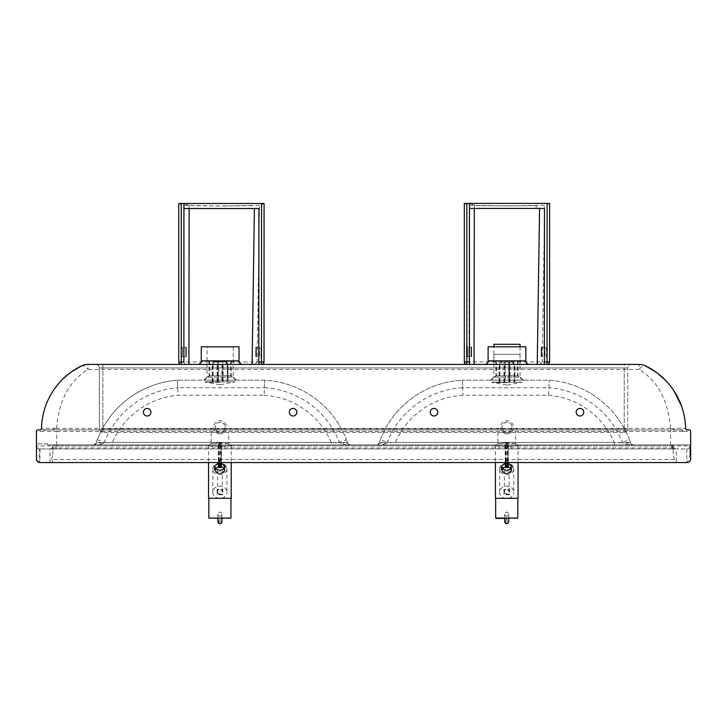 <?xml version="1.0" encoding="UTF-8"?>
<svg xmlns="http://www.w3.org/2000/svg" width="727" height="727" viewBox="0 0 727 727"><rect width="100%" height="100%" fill="white"/><g stroke="black" fill="none" stroke-linecap="round" stroke-linejoin="round"><path stroke-width="0.55" stroke-dasharray="3.63 2.73" d="M484.582 364.418L529.365 364.418L484.582 364.418M143.392 412.227A3.771 3.771 0 0 0 147.163 415.998A3.771 3.771 0 0 0 150.943 412.227A3.771 3.771 0 0 0 147.163 408.447A3.771 3.771 0 0 0 143.392 412.227M289.328 412.227A3.771 3.771 0 0 0 293.099 415.998A3.771 3.771 0 0 0 296.88 412.227A3.771 3.771 0 0 0 293.099 408.447A3.771 3.771 0 0 0 289.328 412.227M576.166 412.227A3.771 3.771 0 0 0 579.937 415.998A3.771 3.771 0 0 0 583.717 412.227A3.771 3.771 0 0 0 579.937 408.447A3.771 3.771 0 0 0 576.166 412.227M430.23 412.227A3.771 3.771 0 0 0 434.001 415.998A3.771 3.771 0 0 0 437.781 412.227A3.771 3.771 0 0 0 434.001 408.447A3.771 3.771 0 0 0 430.23 412.227M520.059 346.806L520.059 377.168L493.887 377.168L520.059 377.168L523.077 380.185L490.87 380.185L493.887 377.168L493.887 346.806L520.059 346.806L493.887 346.806M520.05 354.349L493.887 354.349L493.887 364.418L520.05 364.418L520.05 354.349L493.887 354.349L493.887 364.418L520.05 364.418M233.222 346.806L233.222 377.168L207.05 377.168L233.222 377.168L236.239 380.185L204.033 380.185L207.05 377.168L207.05 346.806L233.222 346.806L207.05 346.806M201.261 346.806L239.001 346.806M197.744 364.418L242.527 364.418L197.744 364.418M220.136 422.287A5.034 5.034 0 0 0 215.101 427.322A5.034 5.034 0 0 1 220.136 422.287A5.034 5.034 0 0 1 225.17 427.322A5.034 5.034 0 0 0 220.136 422.287M215.101 427.322A5.034 5.034 0 0 0 220.136 432.356A5.034 5.034 0 0 0 225.17 427.322A5.034 5.034 0 0 1 220.136 432.356A5.034 5.034 0 0 1 215.101 427.322M506.973 422.287A5.034 5.034 0 0 0 501.939 427.322A5.034 5.034 0 0 1 506.973 422.287A5.034 5.034 0 0 1 512.008 427.322A5.034 5.034 0 0 0 506.973 422.287M501.939 427.322A5.034 5.034 0 0 0 506.973 432.356A5.034 5.034 0 0 0 512.008 427.322A5.034 5.034 0 0 1 506.973 432.356A5.034 5.034 0 0 1 501.939 427.322M209.576 444.933L230.214 444.933L209.576 444.933A1.509 1.509 0 0 0 211.084 443.425L211.084 432.356L228.705 432.356L211.084 432.356M230.214 444.933A1.509 1.509 0 0 1 228.705 443.425L228.705 432.356M496.414 444.933L517.051 444.933L496.414 444.933A1.509 1.509 0 0 0 497.922 443.425L497.922 432.356L515.543 432.356L497.922 432.356M517.051 444.933A1.509 1.509 0 0 1 515.543 443.425L515.543 432.356M683.734 431.347L682.617 431.465A1.509 0.909 90 0 0 681.708 429.957L682.862 429.884L683.734 431.347L690.65 431.347A1.509 1.509 0 0 0 689.141 429.839A1.509 1.509 0 0 1 690.65 431.347L690.65 444.933L47.628 444.933L47.628 443.906L36.459 443.906L36.459 431.347A1.509 1.509 0 0 1 37.968 429.839L681.708 429.957L45.401 429.957A1.509 0.909 90 0 0 44.492 431.465L43.375 431.347L44.238 429.884M682.862 429.884L681.635 429.839M36.459 443.906L36.35 448.932L36.35 445.915L689.823 445.915A3.017 3.017 0 0 1 686.806 448.932L672.357 448.932L672.475 444.933L57.769 444.933L57.542 448.932L39.367 448.932A3.017 3.017 0 0 1 36.35 445.915A3.017 3.017 0 0 0 39.367 448.932L39.313 462.481A3.526 3.526 0 0 0 39.976 462.545L39.976 448.932L56.452 448.932L55.924 445.915L52.926 445.915L52.926 453.912L52.926 444.933L673.247 444.933L673.247 445.915A3.017 3.017 0 0 0 676.264 448.932L686.806 448.932A3.017 3.017 0 0 0 689.823 445.915L689.823 453.912L689.823 445.915M36.459 459.028L36.459 448.932M52.926 445.915A3.017 3.017 0 0 1 49.909 448.932A3.017 3.017 -90 0 0 52.926 445.915L52.926 444.933L673.247 444.933L673.247 453.912L673.247 445.915A3.017 3.017 0 0 0 676.264 448.932L676.264 462.545L687.124 462.545A3.526 3.526 0 0 0 690.65 459.028L690.65 444.933L672.475 444.933M629.4 439.708L630.673 443.225A93.32 93.32 0 0 0 549.212 380.185L462.517 380.185L549.212 380.185A93.32 93.32 0 0 1 629.4 439.708L622.357 442.416L387.282 442.416L380.239 439.69A93.32 93.32 0 0 1 462.517 380.185L462.717 387.736A85.768 85.768 0 0 0 387.282 442.416L386.092 443.234A7.552 2.317 -161.1 0 0 378.949 443.234L380.239 439.69M386.092 443.234C384.365 444.306 381.193 444.869 376.568 444.933L395.433 444.933L395.433 442.416A78.225 78.225 0 0 1 462.917 395.279L548.631 395.279L549.212 380.185L548.93 387.736L462.717 387.736M395.433 444.933L633.053 444.933L630.673 443.225A7.552 2.308 161.2 0 0 623.53 443.225L622.357 442.416A85.768 85.768 0 0 0 548.93 387.736M548.631 395.279A78.225 78.225 0 0 1 614.206 442.416L630.673 443.225A2.517 2.517 0 0 0 633.053 444.933L376.568 444.933L378.949 443.234L395.433 442.416L614.206 442.416L614.206 444.933M630.673 443.225A2.517 2.517 0 0 0 633.053 444.933C628.428 444.869 625.256 444.306 623.53 443.225M490.87 380.185L523.086 380.185M346.443 439.699L347.733 443.234A93.32 93.32 0 0 0 264.592 380.185L177.47 380.185L264.592 380.185A93.32 93.32 0 0 1 346.443 439.699L339.4 442.416L104.361 442.416L97.318 439.708A93.32 93.32 0 0 1 177.47 380.185L177.751 387.736A85.768 85.768 0 0 0 104.361 442.416L103.189 443.225A7.552 2.308 -161.2 0 0 96.046 443.225L97.318 439.708M103.189 443.225C101.462 444.306 98.29 444.869 93.665 444.933L112.512 444.933L112.512 442.416A78.225 78.225 0 0 1 178.051 395.279L264.146 395.279L264.592 380.185L264.374 387.736L177.751 387.736M112.512 444.933L350.114 444.933L347.733 443.234A7.552 2.317 161.2 0 0 340.581 443.234L339.4 442.416A85.768 85.768 0 0 0 264.374 387.736M264.146 395.279A78.225 78.225 0 0 1 331.248 442.416L347.733 443.234A2.517 2.517 0 0 0 350.114 444.933L93.665 444.933L96.046 443.225L112.512 442.416L331.248 442.416L331.248 444.933M347.733 443.234A2.517 2.517 0 0 0 350.114 444.933C345.489 444.869 342.317 444.306 340.581 443.234M204.033 380.185L236.248 380.185M676.264 462.545L673.247 462.545L674.474 459.528L673.247 453.912M674.474 459.528L51.699 459.528L52.926 453.912M56.452 448.932L671.821 448.932L671.566 445.915L55.924 445.915L55.924 444.933M671.821 448.932L676.264 448.932M51.699 459.528L52.926 462.545L39.976 462.545M671.566 444.933L671.566 445.915L673.247 445.915M673.247 462.545L52.926 462.545M672.357 448.932L57.542 448.932M686.806 448.932L686.806 462.545C688.723 460.055 689.732 457.183 689.823 453.912M47.628 443.906L36.35 443.906L36.35 448.932M57.769 444.933L47.628 444.933M39.367 448.932L39.976 448.932M52.235 429.839L39.994 429.839A1.509 1.509 0 0 0 41.503 428.357L56.624 428.267L52.235 429.839L44.656 429.839M56.252 428.385L670.848 428.385L674.874 429.839L682.444 429.839M670.848 428.385L685.606 428.357A1.509 1.509 0 0 0 687.115 429.839M655.709 371.906L657.117 372.942M665.587 380.394L666.232 381.057M666.595 381.448L667.65 382.611M668.704 383.82L669.921 385.292M673.138 389.617L673.865 390.699M681.472 405.93L683.044 410.882M683.298 411.827L685.179 421.96M685.425 424.65L685.606 428.357M670.476 428.267C668.267 400.468 657.79 380.857 639.033 369.434A15.094 5.516 115.9 0 1 645.64 365.935A15.094 15.094 0 0 0 639.033 364.418L639.033 369.434L88.076 369.434C69.319 380.857 58.842 400.468 56.624 428.267M41.503 428.357L41.566 426.595M41.621 425.431L41.657 424.877M41.939 421.824L42.311 419.043M43.057 414.972L43.929 411.382M44.82 408.338L45.865 405.293M46.71 403.094L48.8 398.441M51.163 394.043L54.998 388.154M58.233 384.02L59.514 382.547M61.704 380.194L62.858 379.04M68.12 374.378L71.655 371.724M88.076 364.418A15.094 15.094 0 0 0 81.469 365.935A15.094 5.516 -115.9 0 1 88.076 369.434L88.076 364.418L639.033 364.418M99.363 367.944L102.88 367.944L102.88 428.83L624.22 428.83L624.22 367.944L627.746 367.944L627.746 428.83L627.746 367.944A3.526 3.526 0 0 1 631.272 364.418A3.526 3.526 0 0 0 627.746 367.944L624.22 367.944L624.22 364.418L631.272 364.418L624.22 364.418L624.22 367.944L102.88 367.944L102.88 364.418L624.22 364.418L95.837 364.418L102.88 364.418L102.88 367.944L624.22 367.944L624.22 428.83L102.88 428.83L102.88 367.944L99.363 367.944A3.526 3.526 0 0 0 95.837 364.418A3.526 3.526 0 0 1 99.363 367.944L99.363 428.83L99.363 367.944A3.526 3.526 0 0 0 95.837 364.418M520.05 344.289L493.887 344.289M94.001 444.915L93.665 444.933A2.517 2.517 0 0 0 96.046 443.225A93.32 93.32 0 0 1 177.47 380.185L178.051 395.279M376.886 444.915L376.568 444.933A2.517 2.517 0 0 0 378.949 443.234A93.32 93.32 0 0 1 462.517 380.185L462.917 395.279M488.099 346.806L525.839 346.806M624.22 432.356A3.526 3.526 0 0 0 627.746 428.83L624.22 428.83L627.746 428.83A3.526 3.526 0 0 1 624.22 432.356L102.88 432.356L624.22 432.356L624.22 428.83L624.22 432.356M99.363 428.83A3.526 3.526 0 0 0 102.88 432.356L102.88 428.83L102.88 432.356A3.526 3.526 0 0 1 99.363 428.83M209.785 375.814L230.704 375.814L209.785 375.814M209.785 360.801L230.704 360.801L209.785 360.801M204.414 380.185L236.184 380.185L204.414 380.185M230.977 375.895L209.058 375.895L230.977 375.895M230.977 360.801L209.058 360.801L230.977 360.801M220.136 382.266L205.032 382.266L220.136 382.266M219.808 384.692L205.032 381.857L235.23 381.857L205.032 381.857M220.463 384.692L235.23 381.857M214.065 361.728L212.266 364.245L212.975 364.245L214.774 361.728L214.065 361.728L217.682 361.728L214.129 361.728L214.847 361.728L213.075 364.245L212.357 364.245L214.129 361.728M212.975 381.857L218.4 381.857L218.4 361.728L221.899 361.728L221.899 381.857L227.287 381.857L227.287 364.245L225.497 361.728L226.206 361.728L222.607 361.728L222.58 381.857L227.905 381.857L227.905 364.245L226.142 361.728L218.373 361.728L218.373 381.857L212.975 381.857L212.975 364.245M218.373 361.728L214.774 361.728M212.266 381.857L212.266 364.245M225.425 361.728L227.197 364.245L227.905 364.245M227.287 381.857L222.607 381.857L222.607 361.728L226.142 361.728M227.905 381.857L227.197 381.857L227.197 364.245M226.206 361.728L227.996 364.245L227.287 364.245M221.899 361.728L225.497 361.728M227.996 381.857L227.996 364.245M212.357 381.857L212.357 364.245M217.682 381.857L217.682 361.728M213.075 381.857L213.075 364.245M218.4 381.857L221.899 381.857M227.197 381.857L221.871 381.857L221.871 361.728M214.847 361.728L218.4 361.728M217.664 381.857L217.664 361.728M221.871 381.857L218.373 381.857M231.213 498.295L208.567 498.295M219.89 442.934C213.029 443.061 209.258 443.724 208.567 444.933C209.258 446.142 213.029 446.814 219.89 446.932C226.76 446.814 230.532 446.142 231.213 444.933C230.532 443.724 226.76 443.061 219.89 442.934M208.822 518.078L230.968 518.078M230.214 518.424L209.576 518.424M218.127 515.098A2.017 1.972 0 0 0 221.908 514.153A2.017 1.972 0 0 0 219.4 512.235A2.017 1.972 0 0 0 218.127 515.098M217.537 491.797A2.354 2.063 180 0 0 222.253 491.797A2.354 2.063 180 0 0 217.537 491.797L217.537 468.542L219.89 470.405L222.253 468.542C220.681 466.152 219.109 466.152 217.537 468.542M222.253 491.797L222.253 468.542M212.847 492.279L212.847 469.033C212.111 467.906 213.456 466.161 216.9 463.799C225.924 462.372 226.733 466.934 226.942 469.033L226.942 469.033C226.515 472.459 224.161 474.34 219.89 474.686C215.628 474.34 213.275 472.459 212.847 469.033C212.511 461.772 227.278 461.772 226.942 469.033L226.942 492.279A7.043 6.17 180 0 0 219.89 486.118A7.043 6.17 180 0 0 212.847 492.279A7.043 6.17 180 0 0 219.89 498.449A7.043 6.17 180 0 0 226.942 492.279M217.128 489.453L217.128 494.233L222.835 494.233L222.835 489.453L217.128 489.453L217.128 489.934L222.835 489.934L222.835 494.723L217.128 494.723L217.128 489.934M217.128 494.723L217.128 494.233M222.835 494.723L222.835 494.233M222.835 489.934L222.835 489.453M218.382 444.479L218.382 462.545L218.382 444.651L221.408 444.651L221.408 462.545L221.408 444.479L219.39 444.124L218.382 444.651M219.39 465.407L218.382 466.37M221.408 466.37L220.399 465.407M223.88 466.725A4.026 3.135 180 0 0 219.79 463.699A4.026 3.135 180 0 0 215.828 466.825A4.026 3.135 180 0 0 215.837 466.934A4.026 3.135 180 0 0 219.927 469.96A4.026 3.135 180 0 0 223.88 466.825A4.026 3.135 180 0 0 223.88 466.725M215.837 470.096A4.026 3.135 -0 0 1 215.828 469.987A4.026 3.135 -0 0 1 219.79 466.861A4.026 3.135 -0 0 1 223.88 469.887A4.026 3.135 -0 0 1 223.88 469.987A4.026 3.135 -0 0 1 219.927 473.123A4.026 3.135 -0 0 1 215.837 470.096M518.06 498.295L495.414 498.295M506.737 442.934C499.867 443.061 496.096 443.724 495.414 444.933C496.096 446.142 499.867 446.814 506.737 446.932C513.598 446.814 517.37 446.142 518.06 444.933C517.37 443.724 513.598 443.061 506.737 442.934M495.66 518.078L517.806 518.078M517.051 518.424L506.737 518.424M504.965 515.098A2.017 1.972 0 0 0 508.746 514.153A2.017 1.972 0 0 0 506.237 512.235A2.017 1.972 0 0 0 504.965 515.098M504.374 491.797A2.354 2.063 180 0 0 509.091 491.797A2.354 2.063 180 0 0 504.374 491.797L504.374 468.542L506.737 470.405L509.091 468.542C507.519 466.152 505.947 466.152 504.374 468.542M509.091 491.797L509.091 468.542M499.685 492.279L499.685 469.033C498.949 467.906 500.294 466.161 503.738 463.799C512.762 462.372 513.571 466.934 513.78 469.033L513.78 469.033C513.353 472.459 510.999 474.34 506.737 474.686C502.466 474.34 500.112 472.459 499.685 469.033C499.349 461.772 514.116 461.772 513.78 469.033L513.78 492.279A7.043 6.17 180 0 0 506.737 486.118A7.043 6.17 180 0 0 499.685 492.279A7.043 6.17 180 0 0 506.737 498.449A7.043 6.17 180 0 0 513.78 492.279M503.965 489.453L503.965 494.233L509.682 494.233L509.682 489.453L503.965 489.453L503.965 489.934L509.682 489.934L509.682 494.723L503.965 494.723L503.965 489.934M503.965 494.723L503.965 494.233M509.682 494.723L509.682 494.233M509.682 489.934L509.682 489.453M505.22 444.479L505.22 462.545L505.22 444.651L508.246 444.651L508.246 462.545L508.246 444.479L506.228 444.124L505.22 444.651M506.228 465.407L505.22 466.37M508.246 466.37L507.237 465.407M510.717 466.725A4.026 3.135 180 0 0 506.628 463.699A4.026 3.135 180 0 0 502.675 466.825A4.026 3.135 180 0 0 502.675 466.934A4.026 3.135 180 0 0 506.764 469.96A4.026 3.135 180 0 0 510.727 466.825A4.026 3.135 180 0 0 510.717 466.725M502.675 470.096A4.026 3.135 -0 0 1 502.675 469.987A4.026 3.135 -0 0 1 506.628 466.861A4.026 3.135 -0 0 1 510.717 469.887A4.026 3.135 -0 0 1 510.727 469.987A4.026 3.135 -0 0 1 506.764 473.123A4.026 3.135 -0 0 1 502.675 470.096M496.623 375.814L517.542 375.814L496.623 375.814M496.623 360.801L517.542 360.801L496.623 360.801M491.252 380.185L523.022 380.185L491.252 380.185M517.815 375.895L495.905 375.895L517.815 375.895M517.815 360.801L495.905 360.801L517.815 360.801M506.973 382.611L491.879 382.611L506.973 382.611M506.646 385.037L491.879 382.202L522.068 382.202L491.879 382.202M507.301 385.037L522.068 382.202M500.903 362.073L499.113 364.59L499.812 364.59L501.612 362.073L500.903 362.073L504.52 362.073L500.967 362.073L501.685 362.073L499.912 364.59L499.195 364.59L500.967 362.073M499.812 382.202L514.125 382.202L514.125 364.59L512.335 362.073L509.418 362.073L509.418 382.202L514.752 382.202L514.752 364.59L512.98 362.073L505.21 362.073L508.736 362.073L508.736 382.202L505.21 382.202L505.238 362.073L505.21 382.202L499.812 382.202L499.812 364.59M499.113 382.202L499.113 364.59M512.262 362.073L514.034 364.59L514.752 364.59M509.418 362.073L512.98 362.073M514.752 382.202L514.034 382.202L514.034 364.59M513.044 362.073L514.834 364.59L514.125 364.59M514.034 382.202L508.709 382.202L508.709 362.073L512.335 362.073M514.125 382.202L514.834 382.202L514.834 364.59M499.195 382.202L499.195 364.59M504.52 382.202L504.52 362.073M499.912 382.202L499.912 364.59M514.834 382.202L509.445 382.202L509.445 362.073M504.502 382.202L504.502 362.073M256.077 347.397L259.621 347.397L260.993 346.434L260.929 357.43L259.548 356.457L259.621 347.397C259.139 347.124 259.057 356.739 259.548 356.457L256.031 356.457M186.039 356.457L182.513 356.457L182.522 347.397L182.513 356.457L181.096 357.511L181.114 346.343L182.522 347.397L186.048 347.397M219.772 205.995L184.113 205.368L178.769 203.524M224.098 205.995L259.494 205.368L264.065 203.524M183.931 203.569L189.147 205.359L183.931 203.569L183.931 208.513L183.931 203.569M251.088 205.587C238.365 206.114 188.902 205.932 189.138 205.359C189.22 205.923 238.074 206.114 251.088 205.587L251.069 208.513L183.913 208.513M264.01 361.991L257.158 362.028L254.641 364.509L181.268 364.509A2.517 2.517 90 0 1 178.76 361.991L257.158 362.028L259.494 205.368M180.596 364.418A2.517 2.517 0 0 0 181.268 364.509L252.096 364.418M254.414 208.513L251.069 208.513M258.921 208.513L258.821 364.509L261.502 364.509L254.641 364.509M258.812 364.418L252.096 364.509M541.451 347.306L544.996 347.306L546.359 346.361L546.286 357.32L544.923 356.366L544.996 347.306C544.496 347.024 544.405 356.639 544.923 356.366L541.397 356.366M471.405 356.366L467.879 356.366L467.897 347.306L467.879 356.366L466.452 357.439L466.47 346.234L467.897 347.306L471.423 347.306M504.783 205.905L469.269 205.268L464.326 203.433M509.118 205.905L544.641 205.268L549.621 203.433M466.825 364.418A2.517 2.517 90 0 1 464.308 361.901L542.287 361.937L539.779 364.418L466.825 364.418L469.451 364.418L469.469 203.387L474.295 205.268L469.469 203.469L469.469 208.422L474.295 208.422L474.295 205.268C474.249 205.832 523.058 206.014 536.19 205.496C523.349 206.023 473.931 205.841 474.295 205.268L474.295 208.422L536.172 208.422L536.19 205.496M549.567 361.901L542.287 361.937L544.641 205.268M469.451 364.418L539.779 364.418M544.369 361.901L544.468 208.422L536.172 208.422M201.261 360.892L239.001 360.892M220.136 433.865A6.543 6.543 0 0 1 213.593 427.322A6.543 6.543 0 0 1 220.136 420.779A6.543 6.543 0 0 1 226.679 427.322A6.543 6.543 0 0 1 220.136 433.865M506.973 433.865A6.543 6.543 0 0 1 500.43 427.322A6.543 6.543 0 0 1 506.973 420.779A6.543 6.543 0 0 1 513.516 427.322A6.543 6.543 0 0 1 506.973 433.865M228.705 443.425L211.084 443.425L228.705 443.425M515.543 443.425L497.922 443.425L515.543 443.425M682.617 431.465L670.521 431.465L670.521 429.957M670.521 444.933L670.521 431.465L56.588 431.465L56.588 429.957M56.588 444.933L56.588 431.465L44.492 431.465M43.375 431.347L36.459 431.347M673.247 447.95L52.926 447.95M49.909 462.545L49.909 448.932M93.665 444.933A2.517 2.517 0 0 0 96.046 443.225M376.568 444.933A2.517 2.517 0 0 0 378.949 443.234M488.099 360.892L525.839 360.892M217.882 521.65A2.017 1.972 180 0 1 221.662 520.696A2.017 1.972 180 0 1 221.908 521.65M220.781 521.377A1.009 0.981 0 0 0 219.409 520.986A1.009 0.981 0 0 0 219.009 522.322A1.009 0.981 0 0 0 220.381 522.713A1.009 0.981 0 0 0 220.781 521.377M219.89 463.635C212.229 463.581 212.229 473.222 219.89 473.168C227.56 473.222 227.56 463.581 219.89 463.635M220.399 465.389L219.39 465.389M219.39 462.545L219.39 460.609L220.399 460.609L220.399 462.545M218.382 460.963L219.39 460.609L219.39 444.124M220.399 444.124L220.399 460.609L221.408 460.963M218.891 444.833L218.891 461.281L218.382 461.1M220.899 467.634L220.899 461.281L218.891 461.281L218.891 467.634M221.408 461.1L220.899 461.281L220.899 444.833M214.828 469.806A5.034 3.917 180 0 0 219.945 473.586A5.034 3.917 180 0 0 224.888 469.669A5.034 3.917 180 0 0 224.888 469.542A5.034 3.917 180 0 0 219.772 465.762A5.034 3.917 180 0 0 214.828 469.669A5.034 3.917 180 0 0 214.828 469.806C214.792 474.94 225.134 474.804 224.888 469.669L224.888 467.143A5.034 3.917 -0 0 1 219.945 471.06A5.034 3.917 -0 0 1 214.828 467.27A5.034 3.917 -0 0 1 214.828 467.143A5.034 3.917 -0 0 1 219.772 463.226A5.034 3.917 -0 0 1 224.888 467.016A5.034 3.917 -0 0 1 224.888 467.143L224.888 467.007C224.925 461.881 214.574 462.008 214.828 467.143L214.828 469.815M224.389 469.869A4.526 3.526 -0 0 1 220.008 473.513A4.526 3.526 -0 0 1 215.328 470.105A4.526 3.526 -0 0 1 219.708 466.47A4.526 3.526 -0 0 1 224.389 469.869M215.328 466.943A4.526 3.526 180 0 0 220.008 470.351A4.526 3.526 180 0 0 224.389 466.716A4.526 3.526 180 0 0 219.708 463.308A4.526 3.526 180 0 0 215.328 466.943M504.72 521.65A2.017 1.972 180 0 1 508.5 520.696A2.017 1.972 180 0 1 508.746 521.65M507.619 521.377A1.009 0.981 0 0 0 506.246 520.986A1.009 0.981 0 0 0 505.847 522.322A1.009 0.981 0 0 0 507.219 522.713A1.009 0.981 0 0 0 507.619 521.377M506.737 463.635C499.067 463.581 499.067 473.222 506.737 473.168C514.398 473.222 514.398 463.581 506.737 463.635M507.237 465.389L506.228 465.389M506.228 462.545L506.228 460.609L507.237 460.609L507.237 462.545M505.22 460.963L506.228 460.609L506.228 444.124M507.237 444.124L507.237 460.609L508.246 460.963M505.728 444.833L505.728 461.281L505.22 461.1M507.737 467.634L507.737 461.281L505.728 461.281L505.728 467.634M508.246 461.1L507.737 461.281L507.737 444.833M501.666 469.806A5.034 3.917 180 0 0 506.783 473.586A5.034 3.917 180 0 0 511.726 469.669A5.034 3.917 180 0 0 511.726 469.542A5.034 3.917 180 0 0 506.61 465.762A5.034 3.917 180 0 0 501.666 469.669A5.034 3.917 180 0 0 501.666 469.806C501.63 474.94 511.981 474.804 511.726 469.669L511.726 467.143A5.034 3.917 -0 0 1 506.783 471.06A5.034 3.917 -0 0 1 501.666 467.27A5.034 3.917 -0 0 1 501.666 467.143A5.034 3.917 -0 0 1 506.61 463.226A5.034 3.917 -0 0 1 511.726 467.016A5.034 3.917 -0 0 1 511.726 467.143L511.726 467.007C511.763 461.881 501.421 462.008 501.666 467.143L501.666 469.815M511.226 469.869A4.526 3.526 -0 0 1 506.846 473.513A4.526 3.526 -0 0 1 502.166 470.105A4.526 3.526 -0 0 1 506.546 466.47A4.526 3.526 -0 0 1 511.226 469.869M502.166 466.943A4.526 3.526 180 0 0 506.846 470.351A4.526 3.526 180 0 0 511.226 466.716A4.526 3.526 180 0 0 506.546 463.308A4.526 3.526 180 0 0 502.166 466.943M186.412 364.509A2.517 2.517 90 0 1 183.895 361.991L184.113 205.368M189.138 208.513L189.138 205.359L189.147 208.513M262.174 364.418A2.517 2.508 -90 0 1 261.502 364.509A2.517 2.517 0 0 0 262.183 364.418M471.541 364.418A2.517 2.517 90 0 1 469.033 361.892L469.269 205.268M520.059 354.349L520.059 364.418M236.184 380.185L230.704 375.814L230.704 360.801M209.058 360.801L209.058 375.895L203.678 380.185M231.204 360.801L231.204 375.895L236.584 380.185M209.567 360.801L209.567 375.814L204.087 380.185M223.153 381.857L223.153 361.728M217.109 381.857L217.109 361.728M208.567 444.933L208.567 462.545M231.213 444.933L231.213 462.545M221.908 514.153L221.908 518.424M217.882 514.153L217.882 518.424M215.828 466.825L215.828 469.987M223.88 469.987L223.88 466.825M495.414 444.933L495.414 462.545M518.06 444.933L518.06 462.545M508.746 514.153L508.746 518.424M504.72 514.153L504.72 518.424M502.675 466.825L502.675 469.987M510.727 469.987L510.727 466.825M523.022 380.185L517.542 375.814L517.542 360.801M495.905 360.801L495.905 375.895L490.516 380.185M518.042 360.801L518.042 375.895L523.431 380.185M496.405 360.801L496.405 375.814L490.925 380.185M509.99 382.202L509.99 362.073M503.956 382.202L503.956 362.073M182.513 356.457L181.096 357.511L181.114 346.343L182.522 347.397M467.879 356.366L466.452 357.439L466.47 346.234L467.897 347.306"/><path stroke-width="1.09" d="M525.839 360.892L488.099 360.892L488.099 346.806L525.839 346.806L525.839 360.892A3.526 3.526 0 0 0 529.365 364.418M488.099 360.892A3.526 3.526 0 0 1 484.582 364.418M150.943 412.227A3.771 3.771 0 0 1 147.163 415.998A3.771 3.771 0 0 1 143.392 412.227A3.771 3.771 0 0 1 147.163 408.447A3.771 3.771 0 0 1 150.943 412.227M296.88 412.227A3.771 3.771 0 0 1 293.099 415.998A3.771 3.771 0 0 1 289.328 412.227A3.771 3.771 0 0 1 293.099 408.447A3.771 3.771 0 0 1 296.88 412.227M583.717 412.227A3.771 3.771 0 0 1 579.937 415.998A3.771 3.771 0 0 1 576.166 412.227A3.771 3.771 0 0 1 579.937 408.447A3.771 3.771 0 0 1 583.717 412.227M437.781 412.227A3.771 3.771 0 0 1 434.001 415.998A3.771 3.771 0 0 1 430.23 412.227A3.771 3.771 0 0 1 434.001 408.447A3.771 3.771 0 0 1 437.781 412.227M493.887 344.289L493.887 346.806L493.887 344.289L520.05 344.289L520.05 346.806M242.527 364.418A3.526 3.526 0 0 1 239.001 360.892L239.001 346.806L201.261 346.806L201.261 360.892A3.526 3.526 0 0 1 197.744 364.418M689.141 429.839L687.115 429.839L689.141 429.839A1.509 1.509 0 0 1 690.65 431.347L690.65 459.028A3.526 3.526 0 0 1 687.124 462.545L39.976 462.545A3.526 3.526 0 0 1 36.459 459.028L36.459 431.347A1.509 1.509 0 0 1 37.968 429.839L39.994 429.839A1.509 1.509 0 0 0 41.503 428.357A71.055 71.055 0 0 1 81.469 365.935A15.094 15.094 0 0 1 88.076 364.418L639.033 364.418A15.094 15.094 0 0 1 645.64 365.935L655.709 371.906M645.64 365.935A71.055 71.055 0 0 1 685.606 428.357A1.509 1.509 0 0 0 687.115 429.839M39.313 462.481C37.095 461.327 36.141 460.173 36.459 459.028M36.459 443.906L36.459 448.932M657.117 372.942L665.587 380.394M667.65 382.611L668.704 383.82M669.921 385.292L673.138 389.617M673.865 390.699L681.472 405.93M683.044 410.882L683.298 411.827M685.179 421.96L685.425 424.65M41.566 426.595L41.621 425.431M41.657 424.877L41.939 421.824M42.311 419.043L43.057 414.972M43.929 411.382L44.82 408.338M45.865 405.293L46.71 403.094M48.8 398.441L51.163 394.043M54.998 388.154L58.233 384.02M59.514 382.547L61.704 380.194M62.858 379.04L68.12 374.378M71.655 371.724L81.469 365.935M208.567 462.545L208.567 498.295L231.213 498.295L231.213 462.545M230.968 518.078L208.822 518.078L230.968 518.078L230.968 498.295M221.408 466.634L221.408 462.545L221.408 467.134L220.899 466.189L220.899 467.634L218.891 467.334A0.5 0.491 0 0 1 218.382 466.843L218.891 466.661L218.382 466.37L218.382 467.134L218.382 462.545L218.382 466.634M219.39 465.407L218.382 466.37L219.39 465.389L220.399 465.389L220.899 466.189M220.399 462.545L220.399 465.389L221.408 466.37L220.399 465.407M495.414 462.545L495.414 498.295L518.06 498.295L518.06 462.545M517.806 518.078L495.66 518.078L517.806 518.078L517.806 498.295M506.737 518.424L496.414 518.424M508.246 466.634L508.246 462.545L508.246 467.134L507.737 466.189L507.737 467.634L505.728 467.334A0.5 0.491 0 0 1 505.22 466.843L505.728 466.661L505.22 466.37L505.22 467.134L505.22 462.545L505.22 466.634M506.228 465.407L505.22 466.37L506.228 465.389L507.237 465.389L507.737 466.189M507.237 462.545L507.237 465.389L508.246 466.37L507.237 465.407M256.031 356.457L256.077 347.397L256.031 356.457M186.048 347.397L186.039 356.457L186.048 347.397M181.268 364.418L181.268 203.478L261.547 203.478L261.493 361.991L264.019 361.991L264.074 203.524L261.547 203.478M181.268 203.478L178.769 203.524L178.751 361.991L183.886 361.991L183.913 203.478L183.913 208.513L258.903 208.513L254.414 208.513L252.096 364.509M183.886 361.991L183.931 208.513M261.502 364.418L261.493 361.991L258.803 361.991L258.812 364.418M258.803 361.991L258.903 208.513M541.397 356.366L541.451 347.306L541.397 356.366M471.423 347.306L471.405 356.366L471.423 347.306M466.834 203.387L464.326 203.433L464.308 361.901A2.517 2.517 0 0 0 466.825 364.418L466.834 203.387L547.113 203.387L547.058 361.901L549.576 361.901L549.621 203.433L547.113 203.387M464.317 203.433L464.308 361.901L469.451 361.901L469.469 203.387L469.469 208.422L544.468 208.422L544.369 364.418L544.369 361.901L547.058 361.901L547.058 364.418A2.517 2.517 0 0 0 549.576 361.901L549.567 361.901A2.517 2.508 -90 0 1 547.058 364.418M537.226 364.418L539.57 208.422M469.451 364.418L469.451 361.901M239.001 360.892L201.261 360.892M221.908 521.65A2.017 1.972 180 0 1 218.127 522.595A2.017 1.972 180 0 1 217.882 521.65L218.136 522.613C219.381 524.276 220.635 523.958 221.908 521.65L221.908 518.424M218.891 466.189L219.39 462.545M220.899 466.661L221.408 466.843A0.5 0.491 0 0 1 220.899 467.334L218.891 467.334L218.891 466.661L220.899 466.661M219.39 465.716L220.399 465.716M508.746 521.65A2.017 1.972 180 0 1 504.965 522.595A2.017 1.972 180 0 1 504.72 521.65L504.974 522.613C506.219 524.276 507.482 523.958 508.746 521.65L508.746 518.424M505.728 466.189L506.228 462.545M507.737 466.661L508.246 466.843A0.5 0.491 0 0 1 507.737 467.334L505.728 467.334L505.728 466.661L507.737 466.661M506.228 465.716L507.237 465.716M188.92 364.418L189.138 208.513M264.01 361.991A2.517 2.508 -90 0 1 262.174 364.418A2.517 2.517 0 0 0 264.019 361.991L264.074 203.524M474.059 364.418L474.295 208.422M520.059 344.289L520.059 346.806M208.822 498.295L208.822 518.078M217.882 518.424L217.882 521.65M219.39 465.389L220.399 465.389M218.891 467.634L218.382 467.134M220.899 467.634L221.408 467.134M495.66 498.295L495.66 518.078M504.72 518.424L504.72 521.65M506.228 465.389L507.237 465.389M505.728 467.634L505.22 467.134M507.737 467.634L508.246 467.134M178.769 203.524L178.751 361.991A2.517 2.517 0 0 0 180.596 364.418M549.621 203.433L549.576 361.901"/></g></svg>
